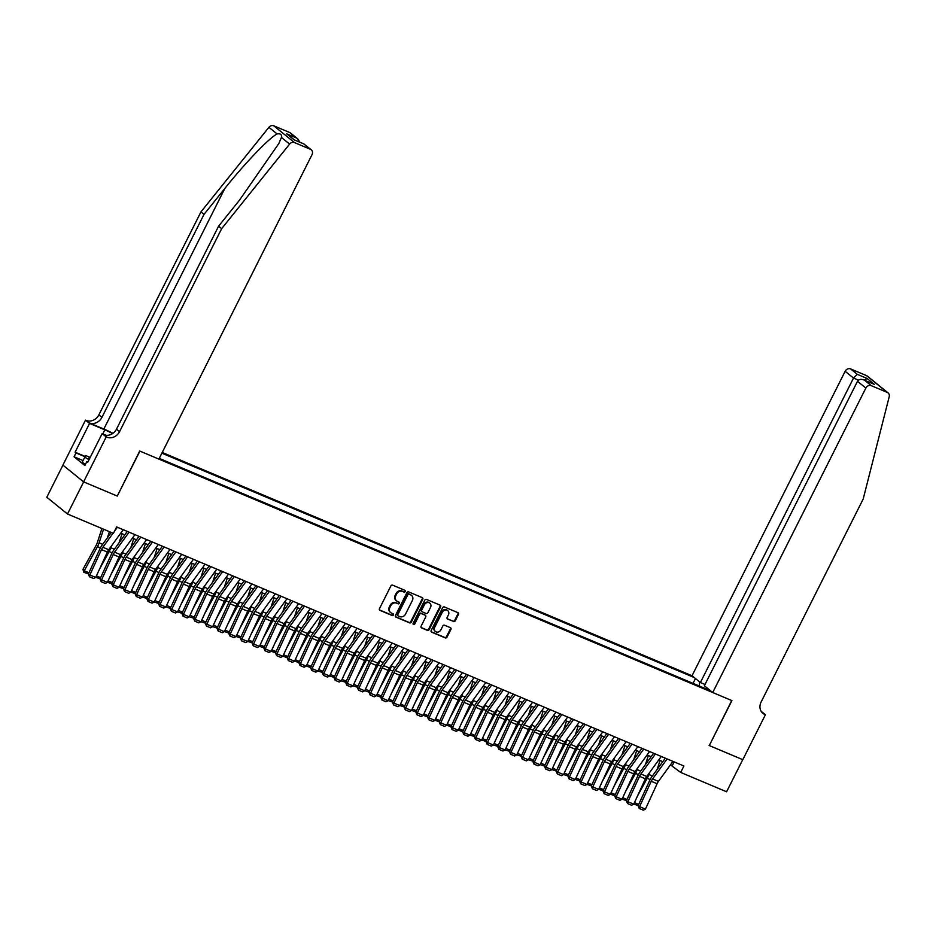 <?xml version="1.0" encoding="UTF-8"?>
<svg xmlns="http://www.w3.org/2000/svg" width="936" height="936" viewBox="0 0 936 936"><rect width="100%" height="100%" fill="white"/><g stroke="black" fill="none" stroke-linecap="round" stroke-linejoin="round"><path stroke-width="1.4" d="M405.23 591.529A0.994 0.866 129 0 0 404.867 590.312L392.675 585.164A1.427 1.228 129 0 0 390.885 585.948L379.478 608.646A1.427 1.228 129 0 0 379.993 610.389L392.184 615.525A0.994 0.866 129 0 0 393.073 613.759L391.494 613.092A4.551 3.943 129 0 1 390.663 612.6A4.551 3.943 129 0 1 389.856 607.511L390.803 605.615A4.551 3.943 129 0 1 396.501 603.135L398.081 603.802A0.994 0.866 129 0 0 398.97 602.035L397.39 601.368A4.551 3.943 129 0 1 396.56 600.865A4.551 3.943 129 0 1 395.752 595.787L396.7 593.892A4.551 3.943 129 0 1 402.41 591.412L403.978 592.067A0.994 0.866 129 0 0 405.23 591.529M396.291 600.631A4.551 3.943 129 0 1 395.998 600.421A4.551 3.943 129 0 1 395.191 595.331L396.139 593.436A4.551 3.943 129 0 1 401.848 590.955L403.428 591.622A0.994 0.866 129 0 0 404.703 590.242M379.49 609.956L391.622 615.069A0.994 0.866 129 0 0 392.909 613.688M390.394 612.355A4.551 3.943 129 0 1 390.101 612.144A4.551 3.943 129 0 1 389.294 607.054L390.242 605.171A4.551 3.943 129 0 1 395.951 602.679L397.519 603.346A0.994 0.866 129 0 0 398.806 601.965M453.469 621.562A1.427 1.228 129 0 0 455.247 620.79L458.453 614.414A1.427 1.228 129 0 0 457.938 612.67L444.389 606.961A1.427 1.228 129 0 0 442.611 607.745L431.192 630.443A1.427 1.228 129 0 0 431.707 632.186L445.255 637.896A1.427 1.228 129 0 0 447.034 637.112L450.906 629.425A1.427 1.228 129 0 0 450.391 627.682L444.6 625.236A1.427 1.228 129 0 0 442.81 626.008L440.891 629.823A3.802 3.299 129 0 1 434.749 627.237L442.272 612.296A3.802 3.299 129 0 1 448.414 614.882L447.162 617.374A1.427 1.228 129 0 0 447.677 619.117L452.907 621.106A1.427 1.228 129 0 0 454.697 620.334L457.891 613.969A1.427 1.228 129 0 0 457.88 612.647M709.114 745.489L742.739 759.658L726.593 791.774L680.683 772.434L683.912 766.011L116.637 526.933L113.408 533.356L67.497 514.004L83.655 481.888L117.281 496.068L139.897 451.105L731.73 700.526L709.289 745.559L731.905 700.596L712.729 692.511L865.858 388.054L857.493 381.28L704.363 685.749L712.729 692.511M422.744 599.368A1.427 1.228 129 0 0 422.23 597.624L408.693 591.915A1.427 1.228 129 0 0 406.903 592.687L395.495 615.385A1.427 1.228 129 0 0 395.998 617.14L409.547 622.85A1.427 1.228 129 0 0 411.337 622.066L422.744 599.368L422.195 598.911A1.427 1.228 129 0 0 422.171 597.601M426.535 599.438L440.084 605.147A1.427 1.228 129 0 1 440.599 606.891L429.191 629.589A1.427 1.228 129 0 1 427.401 630.373L421.61 627.927A1.427 1.228 129 0 1 421.095 626.184L425.716 616.976A1.427 1.228 129 0 0 425.213 615.233L421.364 613.606A1.427 1.228 129 0 0 419.574 614.39L414.765 623.973A0.994 0.866 129 0 1 413.15 623.294L424.757 600.222A1.427 1.228 129 0 1 426.535 599.438M704.995 684.473L700.385 682.531L692.02 675.757L162.244 452.474M694.208 677.524L161.881 453.176M159.26 458.406L710.541 690.745M62.946 465.145L46.8 497.25L67.497 514.004M670.457 764.864L680.683 772.434M120.721 533.181L124.792 534.889M132.421 538.106L136.481 539.826M144.121 543.044L148.18 544.752M155.809 547.97L159.88 549.678M167.509 552.895L171.569 554.603M179.209 557.833L183.269 559.541M190.909 562.758L194.969 564.466M202.597 567.684L206.657 569.392M214.297 572.61L218.357 574.33M225.997 577.547L230.057 579.255M237.685 582.473L241.745 584.181M249.385 587.399L253.445 589.118M261.085 592.336L265.145 594.044M272.774 597.262L276.834 598.97M284.474 602.187L288.534 603.907M296.174 607.125L300.234 608.833M307.862 612.05L311.934 613.759M319.562 616.976L323.622 618.696M331.262 621.913L335.322 623.622M342.95 626.839L347.022 628.547M354.65 631.765L358.71 633.485M366.35 636.702L370.41 638.41M378.05 641.628L382.11 643.336M389.739 646.554L393.799 648.262M401.439 651.479L405.499 653.199M413.139 656.417L417.199 658.125M424.827 661.342L428.887 663.051M436.527 666.268L440.587 667.988M448.227 671.206L452.287 672.914M459.915 676.131L463.975 677.839M471.615 681.057L475.675 682.777M483.315 685.994L487.375 687.703M495.004 690.92L499.075 692.628M506.704 695.846L510.763 697.566M518.404 700.783L522.463 702.491M530.092 705.709L534.163 707.417M541.792 710.635L545.852 712.355M553.492 715.572L557.552 717.28M565.192 720.498L569.252 722.206M576.88 725.423L580.94 727.132M588.58 730.349L592.64 732.069M600.28 735.287L604.34 736.995M611.968 740.212L616.028 741.92M623.668 745.138L627.728 746.858M635.368 750.075L639.428 751.783M647.057 755.001L651.117 756.709M658.757 759.927L662.817 761.647M674.166 761.904L672.294 765.636M707.71 688.451L706.715 689.142M699.344 686.029L699.555 681.853M693.038 683.374L695.46 678.542M117.281 496.068L139.721 451.023L158.898 459.108L312.027 154.651A4.341 3.767 129 0 0 310.459 149.315L294.501 142.588A4.341 3.767 129 0 0 289.61 144.085L221.656 228.653L119.562 431.636A10.144 8.798 -51 0 1 106.856 437.17L106.213 436.901L83.596 481.865L117.105 495.986M395.507 616.707L408.997 622.393A1.427 1.228 129 0 0 410.775 621.609L422.195 598.911M409.067 594.208A0.994 0.866 129 0 0 407.815 594.758L397.8 614.683A0.994 0.866 129 0 0 398.151 615.9L399.824 616.602A4.551 3.943 129 0 0 405.522 614.121L412.366 600.502A4.551 3.943 129 0 0 411.559 595.413A4.551 3.943 129 0 0 410.728 594.91L408.505 593.763A0.994 0.866 129 0 0 407.254 594.301L407.815 594.758M397.589 615.443A0.994 0.866 129 0 1 397.238 614.227L407.254 594.301M411.267 595.202A4.551 3.943 129 0 0 410.998 594.957A4.551 3.943 129 0 0 410.167 594.465L410.728 594.91M408.505 593.763L410.167 594.465M421.106 627.494L426.839 629.916A1.427 1.228 129 0 0 428.63 629.132L440.037 606.434A1.427 1.228 129 0 0 440.025 605.124M425.12 615.151A1.427 1.228 129 0 0 424.651 614.777L420.802 613.15A1.427 1.228 129 0 0 419.024 613.934L414.203 623.516L414.765 623.973M413.104 624.101A0.994 0.866 129 0 0 414.203 623.516M430.525 607.417A3.802 3.299 129 0 0 424.382 604.832L421.738 610.096A1.427 1.228 129 0 0 422.253 611.84L426.091 613.466A1.427 1.228 129 0 0 427.881 612.682L430.525 607.417M429.554 602.959A3.802 3.299 129 0 0 423.821 604.375L424.382 604.832M421.691 611.395A1.427 1.228 129 0 1 421.177 609.64L423.821 604.375M447.174 618.696L452.907 621.106M447.443 610.424A3.802 3.299 129 0 0 441.71 611.84L442.272 612.296M435.17 631.238A3.802 3.299 129 0 1 434.199 626.781L441.71 611.84M431.203 631.753L444.694 637.439A1.427 1.228 129 0 0 446.484 636.667L450.345 628.969A1.427 1.228 129 0 0 450.333 627.658M101.919 528.512L97.285 542.74A7.242 3.487 112.9 0 1 96.186 545.267L82.965 569.38L84.24 570.749L97.473 546.636A10.869 5.242 -67.1 0 0 99.111 542.821L103.545 529.203M107.394 537.802L109.395 531.66M88.429 573.862L83.842 572.329L82.965 569.38M83.842 572.329L84.24 570.749L88.955 572.738M123.236 529.717L108.716 549.725A7.242 3.487 -67.1 0 0 107.371 552.053L95.706 577.43L89.856 574.961L89.493 576.775L88.335 574.06L100.012 548.695A10.869 5.242 112.9 0 1 102.036 545.197L111.279 532.455M88.335 574.06L89.856 574.961L101.521 549.584A7.242 3.487 -67.1 0 1 102.866 547.256L113.069 533.216M117.398 527.249L114.426 531.332M95.706 577.43L93.588 578.495L89.493 576.775M89.809 458.16A9.418 1.135 26.7 0 0 88.967 458.523A9.418 1.135 26.7 0 0 89.4 458.991M85.468 464.291L82.087 462.267L85.749 455.551L90.184 457.423M89.025 459.728L84.673 457.131M112.963 433.321A18.872 2.281 26.7 0 0 103.837 429.051L89.212 422.896L85.504 420.147L62.899 465.11L83.596 481.865M221.656 228.653L218.591 226.173L239.429 200.245L278.823 143.524L281.432 137.452C281.947 134.55 280.496 133.38 277.103 133.942C269.299 137.803 244.624 163.531 224.851 188.44L204.013 214.379L101.93 417.351A10.144 8.798 -51 0 1 89.212 422.896M204.013 214.379L200.947 211.899L98.865 414.87A10.144 8.798 -51 0 1 86.147 420.416M106.856 437.17L103.791 434.69A10.144 8.798 -51 0 0 116.497 429.156L218.591 226.173M310.459 149.315L303.779 143.898L294.068 139.803L286.744 133.871L296.443 137.966L289.762 132.549L273.792 125.822L294.501 142.588M277.103 133.942L268.913 127.319L200.947 211.899M106.213 436.901L102.153 433.614L87.68 462.396L86.791 461.67L87.82 462.103M82.953 460.535L74.049 456.78L84.848 465.52L86.791 461.67M74.049 456.78L75.992 452.93L75.091 452.205L89.563 423.423L85.504 420.147M112.671 433.532A16.298 1.977 26.7 0 0 104.832 429.858L89.563 423.423M102.153 433.614L106.107 435.287M268.913 127.319A4.341 3.767 -51 0 1 273.792 125.822M289.762 132.549A4.341 3.767 -51 0 1 290.558 133.029L297.648 138.774L299.953 142.237M75.091 452.205L85.141 456.44M84.954 456.709L75.992 452.93M303.779 143.898L311.255 149.795M286.744 133.871L294.384 139.897M296.443 137.966L297.648 138.774M761.19 711.36L765.414 714.718L742.798 759.681L709.289 745.559M692.02 675.757L845.149 371.288A4.341 3.767 -51 0 1 850.602 368.913L866.56 375.64A4.341 3.767 -51 0 1 867.356 376.12L888.065 392.886A4.341 3.767 129 0 1 889.2 396.77L863.191 499.028L761.108 702.012A10.144 8.798 129 0 0 762.91 713.337A10.144 8.798 129 0 0 764.77 714.449L765.414 714.718M850.602 368.913L857.282 374.33L866.993 378.413L874.318 384.357L864.618 380.262L871.299 385.679L887.269 392.406L866.56 375.64M700.385 682.531L853.515 378.062L845.149 371.288M888.065 392.886A4.341 3.767 129 0 0 887.269 392.406M871.299 385.679A4.341 3.767 129 0 0 865.858 388.054M761.541 711.898A10.144 8.798 129 0 0 761.705 711.968L764.77 714.449M857.282 374.33L853.515 378.062L858.452 380.145M866.993 378.413L864.501 380.168M874.318 384.357L872.832 383.725M857.493 381.28C858.991 379.138 861.366 378.799 864.618 380.262L873.592 383.994M99.45 569.275L109.161 551.561A10.869 5.242 -67.1 0 0 110.811 547.759L111.349 546.097M119.094 542.74L122.031 533.731M100.129 578.787L95.741 577.348M96.408 575.874L100.655 577.664M111.15 574.201L120.861 556.487A10.869 5.242 -67.1 0 0 122.499 552.685L123.049 551.023M130.794 547.665L133.719 538.656M111.829 583.725L107.441 582.274M108.108 580.811L112.343 582.59M122.838 579.138L132.561 561.424A10.869 5.242 -67.1 0 0 134.199 557.61L134.737 555.961M142.483 552.591L145.419 543.582M123.529 588.65L119.129 587.2M119.808 585.737L124.043 587.515M134.538 584.064L144.249 566.35A10.869 5.242 -67.1 0 0 145.899 562.548L146.437 560.886M154.183 557.528L157.119 548.519M135.217 593.576L130.829 592.137M131.508 590.663L135.743 592.453M134.936 534.643L120.416 554.65A7.242 3.487 -67.1 0 0 119.059 556.978L107.394 582.356L101.544 579.899L101.182 581.701L100.035 578.998L111.7 553.621A10.869 5.242 112.9 0 1 113.736 550.122L127.308 531.426M100.035 578.998L101.544 579.899L113.209 554.521A7.242 3.487 -67.1 0 1 114.566 552.181L129.086 532.174M107.394 582.356L105.277 583.432L101.182 581.701M146.636 539.569L132.116 559.576A7.242 3.487 -67.1 0 0 130.759 561.916L119.094 587.293L113.244 584.824L112.882 586.626L111.735 583.924L123.4 558.546A10.869 5.242 112.9 0 1 125.424 555.048L138.996 536.351M111.735 583.924L113.244 584.824L124.909 559.447A7.242 3.487 -67.1 0 1 126.266 557.119L140.786 537.112M119.094 587.293L116.977 588.358L112.882 586.626M158.324 544.506L143.805 564.513A7.242 3.487 -67.1 0 0 142.459 566.842L130.794 592.219L124.944 589.75L124.582 591.564L123.435 588.849L135.1 563.472A10.869 5.242 112.9 0 1 137.124 559.985L150.696 541.289M123.435 588.849L124.944 589.75L136.609 564.373A7.242 3.487 -67.1 0 1 137.955 562.045L152.486 542.038M130.794 592.219L128.677 593.284L124.582 591.564M170.024 549.432L155.505 569.439A7.242 3.487 -67.1 0 0 154.147 571.767L142.483 597.145L136.633 594.676L136.282 596.489L135.123 593.787L146.788 568.409A10.869 5.242 112.9 0 1 148.824 564.911L162.396 546.215M135.123 593.787L136.633 594.676L148.309 569.31A7.242 3.487 -67.1 0 1 149.655 566.97L164.174 546.963M142.483 597.145L140.365 598.221L136.282 596.489M146.238 588.99L155.949 571.276A10.869 5.242 -67.1 0 0 157.599 567.473L158.137 565.812M165.883 562.454L168.808 553.445M146.917 598.514L142.529 597.063M143.196 595.6L147.432 597.379M181.724 554.358L167.205 574.365A7.242 3.487 -67.1 0 0 165.847 576.705L154.183 602.07L148.333 599.613L147.97 601.415L146.823 598.712L158.488 573.335A10.869 5.242 112.9 0 1 160.512 569.837L174.084 551.14M146.823 598.712L148.333 599.613L159.998 574.236A7.242 3.487 -67.1 0 1 161.355 571.908L175.874 551.901M154.183 602.07L152.065 603.147L147.97 601.415M157.927 593.927L167.649 576.213A10.869 5.242 -67.1 0 0 169.287 572.399L169.826 570.749M177.571 567.38L180.508 558.371M158.617 603.439L154.218 601.988M154.896 600.526L159.132 602.304M193.424 559.295L178.893 579.302A7.242 3.487 -67.1 0 0 177.547 581.63L165.883 607.008L160.033 604.539L159.67 606.352L158.523 603.638L170.188 578.261A10.869 5.242 112.9 0 1 172.212 574.774L185.784 556.078M158.523 603.638L160.033 604.539L171.697 579.162A7.242 3.487 -67.1 0 1 173.043 576.833L187.574 556.826M165.883 607.008L163.765 608.072L159.67 606.352M169.627 598.853L179.338 581.139A10.869 5.242 -67.1 0 0 180.987 577.337L181.525 575.675M189.271 572.305L192.208 563.308M170.305 608.365L165.918 606.926M166.596 605.452L170.832 607.242M205.113 564.221L190.593 584.228A7.242 3.487 -67.1 0 0 189.236 586.556L177.571 611.933L171.733 609.465L171.37 611.278L170.212 608.575L181.876 583.198A10.869 5.242 112.9 0 1 183.912 579.7L197.484 561.003M170.212 608.575L171.733 609.465L183.397 584.087A7.242 3.487 -67.1 0 1 184.743 581.759L199.263 561.752M177.571 611.933L175.453 612.998L171.37 611.278M181.327 603.778L191.038 586.065A10.869 5.242 -67.1 0 0 192.687 582.262L193.225 580.601M200.971 577.243L203.896 568.234M182.005 613.302L177.618 611.851M178.285 610.377L182.52 612.167M216.813 569.146L202.293 589.154A7.242 3.487 -67.1 0 0 200.936 591.482L189.271 616.859L183.421 614.402L183.058 616.204L181.912 613.501L193.576 588.124A10.869 5.242 112.9 0 1 195.601 584.626L209.173 565.929M181.912 613.501L183.421 614.402L195.086 589.025A7.242 3.487 -67.1 0 1 196.443 586.696L210.963 566.689M189.271 616.859L187.153 617.935L183.058 616.204M193.015 608.716L202.738 591.002A10.869 5.242 -67.1 0 0 204.376 587.188L204.914 585.538M212.659 582.169L215.596 573.16M193.705 618.228L189.306 616.777M189.985 615.315L194.22 617.093M228.513 574.084L213.981 594.091A7.242 3.487 -67.1 0 0 212.636 596.419L200.971 621.797L195.121 619.328L194.758 621.141L193.612 618.427L205.276 593.05A10.869 5.242 112.9 0 1 207.301 589.563L220.873 570.866M193.612 618.427L195.121 619.328L206.786 593.95A7.242 3.487 -67.1 0 1 208.143 591.622L222.663 571.615M200.971 621.797L198.853 622.861L194.758 621.141M204.715 613.642L214.426 595.928A10.869 5.242 -67.1 0 0 216.076 592.125L216.614 590.464M224.359 587.094L227.296 578.097M205.393 623.154L201.006 621.715M201.685 620.24L205.92 622.03M240.201 579.01L225.681 599.017A7.242 3.487 -67.1 0 0 224.336 601.345L212.659 626.722L206.821 624.253L206.458 626.067L205.3 623.364L216.965 597.987A10.869 5.242 112.9 0 1 219.001 594.489L232.573 575.792M205.3 623.364L206.821 624.253L218.486 598.876A7.242 3.487 -67.1 0 1 219.831 596.548L234.351 576.541M212.659 626.722L210.553 627.787L206.458 626.067M216.415 618.567L226.126 600.853A10.869 5.242 -67.1 0 0 227.776 597.051L228.314 595.39M236.059 592.032L238.984 583.023M217.094 628.091L212.706 626.64M213.373 625.166L217.608 626.956M251.901 583.935L237.381 603.942A7.242 3.487 -67.1 0 0 236.024 606.271L224.359 631.648L218.509 629.191L218.146 630.993L217 628.29L228.665 602.913A10.869 5.242 112.9 0 1 230.689 599.414L244.261 580.718M217 628.29L218.509 629.191L230.174 603.814A7.242 3.487 -67.1 0 1 231.531 601.485L246.051 581.467M224.359 631.648L222.241 632.724L218.146 630.993M228.103 623.505L237.826 605.791A10.869 5.242 -67.1 0 0 239.464 601.977L240.002 600.327M247.747 596.957L250.684 587.948M228.793 633.017L224.394 631.566M225.073 630.103L229.308 631.882M263.601 588.861L249.07 608.868A7.242 3.487 -67.1 0 0 247.724 611.208L236.059 636.585L230.209 634.117L229.846 635.93L228.7 633.216L240.365 607.838A10.869 5.242 112.9 0 1 242.389 604.34L255.961 585.644M228.7 633.216L230.209 634.117L241.874 608.739A7.242 3.487 -67.1 0 1 243.231 606.411L257.751 586.404M236.059 636.585L233.941 637.65L229.846 635.93M239.803 628.43L249.514 610.717A10.869 5.242 -67.1 0 0 251.164 606.914L251.702 605.253M259.447 601.883L262.384 592.886M240.482 637.942L236.094 636.492M236.773 635.029L241.008 636.819M275.289 593.798L260.77 613.805A7.242 3.487 -67.1 0 0 259.424 616.134L247.747 641.511L241.909 639.042L241.546 640.856L240.388 638.153L252.065 612.776A10.869 5.242 112.9 0 1 254.089 609.277L267.661 590.581M240.388 638.153L241.909 639.042L253.574 613.665A7.242 3.487 -67.1 0 1 254.92 611.337L269.451 591.33M247.747 641.511L245.641 642.576L241.546 640.856M251.503 633.356L261.214 615.642A10.869 5.242 -67.1 0 0 262.864 611.84L263.402 610.178M271.147 606.82L274.072 597.811M252.182 642.868L247.794 641.429M248.461 639.955L252.697 641.745M286.989 598.724L272.47 618.731A7.242 3.487 -67.1 0 0 271.112 621.059L259.447 646.437L253.597 643.98L253.235 645.782L252.088 643.079L263.753 617.702A10.869 5.242 112.9 0 1 265.789 614.203L279.349 595.507M252.088 643.079L253.597 643.98L265.262 618.602A7.242 3.487 -67.1 0 1 266.62 616.262L281.139 596.255M259.447 646.437L257.33 647.513L253.235 645.782M263.191 638.293L272.914 620.568A10.869 5.242 -67.1 0 0 274.552 616.765L275.102 615.116M282.847 611.746L285.772 602.737M263.882 647.806L259.483 646.355M260.161 644.892L264.397 646.671M298.689 603.65L284.158 623.657A7.242 3.487 -67.1 0 0 282.812 625.997L271.147 651.374L265.297 648.905L264.935 650.719L263.788 648.005L275.453 622.627A10.869 5.242 112.9 0 1 277.477 619.129L291.049 600.432M263.788 648.005L265.297 648.905L276.962 623.528A7.242 3.487 -67.1 0 1 278.32 621.2L292.839 601.193M271.147 651.374L269.03 652.439L264.935 650.719M274.891 643.219L284.614 625.505A10.869 5.242 -67.1 0 0 286.252 621.691L286.79 620.042M294.536 616.672L297.472 607.663M275.57 652.731L271.183 651.28M271.861 649.818L276.097 651.608M310.378 608.587L295.858 628.594A7.242 3.487 -67.1 0 0 294.512 630.923L282.847 656.3L276.998 653.831L276.635 655.645L275.476 652.93L287.153 627.565A10.869 5.242 112.9 0 1 289.177 624.066L302.749 605.37M275.476 652.93L276.998 653.831L288.662 628.454A7.242 3.487 -67.1 0 1 290.008 626.125L304.539 606.118M282.847 656.3L280.73 657.365L276.635 655.645M286.591 648.145L296.303 630.431A10.869 5.242 -67.1 0 0 297.952 626.629L298.49 624.967M306.236 621.609L309.172 612.6M287.27 657.657L282.883 656.218M283.549 654.744L287.797 656.534M322.078 613.513L307.558 633.52A7.242 3.487 -67.1 0 0 306.201 635.848L294.536 661.225L288.686 658.768L288.323 660.57L287.176 657.868L298.841 632.49A10.869 5.242 112.9 0 1 300.877 628.992L314.449 610.295M287.176 657.868L288.686 658.768L300.351 633.391A7.242 3.487 -67.1 0 1 301.708 631.051L316.228 611.044M294.536 661.225L292.418 662.302L288.323 660.57M298.291 653.071L308.002 635.357A10.869 5.242 -67.1 0 0 309.64 631.554L310.19 629.893M317.936 626.535L320.861 617.526M298.97 662.594L294.583 661.144M295.249 659.681L299.485 661.459M333.778 618.439L319.258 638.446A7.242 3.487 -67.1 0 0 317.901 640.786L306.236 666.163L300.386 663.694L300.023 665.496L298.876 662.793L310.541 637.416A10.869 5.242 112.9 0 1 312.565 633.918L326.137 615.221M298.876 662.793L300.386 663.694L312.051 638.317A7.242 3.487 -67.1 0 1 313.408 635.989L327.928 615.982M306.236 666.163L304.118 667.228L300.023 665.496M309.98 658.008L319.702 640.294A10.869 5.242 -67.1 0 0 321.34 636.48L321.879 634.83M329.624 631.461L332.561 622.452M310.67 667.52L306.271 666.069M306.95 664.607L311.185 666.385M345.466 623.376L330.946 643.383A7.242 3.487 -67.1 0 0 329.601 645.711L317.936 671.089L312.086 668.62L311.723 670.433L310.576 667.719L322.241 642.342A10.869 5.242 112.9 0 1 324.265 638.855L337.837 620.158M310.576 667.719L312.086 668.62L323.751 643.243A7.242 3.487 -67.1 0 1 325.096 640.914L339.628 620.907M317.936 671.089L315.818 672.153L311.723 670.433M321.68 662.934L331.391 645.22A10.869 5.242 -67.1 0 0 333.04 641.417L333.579 639.756M341.324 636.398L344.261 627.389M322.358 672.446L317.971 671.007M318.649 669.532L322.885 671.323M357.166 628.302L342.646 648.309A7.242 3.487 -67.1 0 0 341.289 650.637L329.624 676.014L323.774 673.546L323.423 675.359L322.265 672.656L333.93 647.279A10.869 5.242 112.9 0 1 335.965 643.781L349.537 625.084M322.265 672.656L323.774 673.546L335.451 648.18A7.242 3.487 -67.1 0 1 336.796 645.84L351.316 625.833M329.624 676.014L327.506 677.091L323.423 675.359M333.38 667.859L343.091 650.146A10.869 5.242 -67.1 0 0 344.74 646.343L345.279 644.682M353.024 641.324L355.949 632.315M334.058 677.383L329.671 675.932M330.338 674.47L334.573 676.248M368.866 633.227L354.346 653.234A7.242 3.487 -67.1 0 0 352.989 655.574L341.324 680.94L335.474 678.483L335.111 680.285L333.965 677.582L345.63 652.205A10.869 5.242 112.9 0 1 347.654 648.707L361.226 630.01M333.965 677.582L335.474 678.483L347.139 653.106A7.242 3.487 -67.1 0 1 348.496 650.777L363.016 630.77M341.324 680.94L339.206 682.016L335.111 680.285M345.068 672.797L354.791 655.083A10.869 5.242 -67.1 0 0 356.429 651.269L356.967 649.619M364.712 646.25L367.649 637.24M345.758 682.309L341.359 680.858M342.038 679.396L346.273 681.174M380.566 638.165L366.034 658.172A7.242 3.487 -67.1 0 0 364.689 660.5L353.024 685.877L347.174 683.409L346.811 685.222L345.665 682.508L357.33 657.13A10.869 5.242 112.9 0 1 359.354 653.644L372.926 634.947M345.665 682.508L347.174 683.409L358.839 658.031A7.242 3.487 -67.1 0 1 360.185 655.703L374.716 635.696M353.024 685.877L350.906 686.942L346.811 685.222M356.768 677.722L366.479 660.009A10.869 5.242 -67.1 0 0 368.129 656.206L368.667 654.545M376.412 651.175L379.349 642.178M357.447 687.235L353.059 685.795M353.738 684.321L357.973 686.111M392.254 643.09L377.735 663.097A7.242 3.487 -67.1 0 0 376.377 665.426L364.712 690.803L358.862 688.334L358.511 690.148L357.353 687.445L369.018 662.068A10.869 5.242 112.9 0 1 371.054 658.57L384.626 639.873M357.353 687.445L358.862 688.334L370.539 662.957A7.242 3.487 -67.1 0 1 371.885 660.629L386.404 640.622M364.712 690.803L362.595 691.868L358.511 690.148M368.468 682.648L378.179 664.934A10.869 5.242 -67.1 0 0 379.829 661.132L380.367 659.47M388.112 656.113L391.037 647.104M369.147 692.172L364.759 690.721M365.426 689.247L369.661 691.037M403.954 648.016L389.435 668.023A7.242 3.487 -67.1 0 0 388.077 670.351L376.412 695.729L370.562 693.272L370.2 695.074L369.053 692.371L380.718 666.994A10.869 5.242 112.9 0 1 382.742 663.495L396.314 644.799M369.053 692.371L370.562 693.272L382.227 667.894A7.242 3.487 -67.1 0 1 383.584 665.566L398.104 645.559M376.412 695.729L374.295 696.805L370.2 695.074M380.156 687.586L389.879 669.872A10.869 5.242 -67.1 0 0 391.517 666.058L392.055 664.408M399.801 661.038L402.737 652.029M380.847 697.098L376.447 695.647M377.126 694.184L381.361 695.963M415.654 652.954L401.123 672.961A7.242 3.487 -67.1 0 0 399.777 675.289L388.112 700.666L382.262 698.197L381.9 700.011L380.753 697.297L392.418 671.919A10.869 5.242 112.9 0 1 394.442 668.433L408.014 649.736M380.753 697.297L382.262 698.197L393.927 672.82A7.242 3.487 -67.1 0 1 395.284 670.492L409.804 650.485M388.112 700.666L385.995 701.731L381.9 700.011M391.856 692.511L401.567 674.798A10.869 5.242 -67.1 0 0 403.217 670.995L403.755 669.334M411.501 665.964L414.437 656.967M392.535 702.023L388.147 700.584M388.826 699.11L393.061 700.9M427.342 657.879L412.823 677.886A7.242 3.487 -67.1 0 0 411.477 680.215L399.801 705.592L393.962 703.123L393.6 704.937L392.441 702.234L404.106 676.857A10.869 5.242 112.9 0 1 406.142 673.358L419.714 654.662M392.441 702.234L393.962 703.123L405.627 677.746A7.242 3.487 -67.1 0 1 406.973 675.418L421.492 655.411M399.801 705.592L397.695 706.657L393.6 704.937M403.556 697.437L413.267 679.723A10.869 5.242 -67.1 0 0 414.917 675.921L415.455 674.259M423.201 670.901L426.126 661.892M404.235 706.961L399.847 705.51M400.514 704.036L404.75 705.826M439.042 662.805L424.523 682.812A7.242 3.487 -67.1 0 0 423.166 685.14L411.501 710.518L405.651 708.061L405.288 709.862L404.141 707.16L415.806 681.782A10.869 5.242 112.9 0 1 417.83 678.284L431.402 659.587M404.141 707.16L405.651 708.061L417.316 682.683A7.242 3.487 -67.1 0 1 418.673 680.355L433.192 660.336M411.501 710.518L409.383 711.594L405.288 709.862M415.245 702.374L424.967 684.661A10.869 5.242 -67.1 0 0 426.605 680.846L427.144 679.197M434.889 675.827L437.826 666.818M415.935 711.886L411.536 710.436M412.214 708.973L416.45 710.752M450.742 667.731L436.211 687.738A7.242 3.487 -67.1 0 0 434.866 690.078L423.201 715.455L417.351 712.986L416.988 714.8L415.841 712.085L427.506 686.708A10.869 5.242 112.9 0 1 429.53 683.21L443.102 664.513M415.841 712.085L417.351 712.986L429.016 687.609A7.242 3.487 -67.1 0 1 430.373 685.281L444.892 665.274M423.201 715.455L421.083 716.52L416.988 714.8M426.945 707.3L436.656 689.586A10.869 5.242 -67.1 0 0 438.305 685.784L438.844 684.122M446.589 680.753L449.526 671.755M427.623 716.812L423.236 715.361M423.914 713.899L428.15 715.689M462.431 672.668L447.911 692.675A7.242 3.487 -67.1 0 0 446.566 695.003L434.889 720.381L429.051 717.912L428.688 719.725L427.53 717.023L439.206 691.645A10.869 5.242 112.9 0 1 441.23 688.147L454.802 669.451M427.53 717.023L429.051 717.912L440.716 692.535A7.242 3.487 -67.1 0 1 442.061 690.206L456.592 670.199M434.889 720.381L432.783 721.445L428.688 719.725M438.645 712.226L448.356 694.512A10.869 5.242 -67.1 0 0 450.005 690.709L450.544 689.048M458.289 685.69L461.214 676.681M439.323 721.738L434.936 720.299M435.603 718.825L439.838 720.615M474.131 677.594L459.611 697.601A7.242 3.487 -67.1 0 0 458.254 699.929L446.589 725.306L440.739 722.849L440.376 724.651L439.23 721.948L450.895 696.571A10.869 5.242 112.9 0 1 452.93 693.073L466.491 674.376M439.23 721.948L440.739 722.849L452.404 697.472A7.242 3.487 -67.1 0 1 453.761 695.132L468.281 675.125M446.589 725.306L444.471 726.383L440.376 724.651M450.333 717.163L460.056 699.438A10.869 5.242 -67.1 0 0 461.694 695.635L462.244 693.985M469.989 690.616L472.914 681.607M451.023 726.675L446.624 725.225M447.303 723.762L451.538 725.54M485.831 682.519L471.299 702.527A7.242 3.487 -67.1 0 0 469.954 704.866L458.289 730.244L452.439 727.775L452.076 729.589L450.93 726.874L462.595 701.497A10.869 5.242 112.9 0 1 464.619 697.999L478.191 679.302M450.93 726.874L452.439 727.775L464.104 702.398A7.242 3.487 -67.1 0 1 465.461 700.069L479.981 680.062M458.289 730.244L456.171 731.308L452.076 729.589M462.033 722.089L471.756 704.375A10.869 5.242 -67.1 0 0 473.394 700.561L473.932 698.911M481.677 695.542L484.614 686.533M462.712 731.601L458.324 730.15M459.003 728.688L463.238 730.478M497.519 687.457L482.999 707.464A7.242 3.487 -67.1 0 0 481.654 709.792L469.989 735.169L464.139 732.701L463.776 734.514L462.618 731.8L474.295 706.434A10.869 5.242 112.9 0 1 476.319 702.936L489.891 684.239M462.618 731.8L464.139 732.701L475.804 707.323A7.242 3.487 -67.1 0 1 477.149 704.995L491.681 684.988M469.989 735.169L467.871 736.234L463.776 734.514M473.733 727.015L483.444 709.301A10.869 5.242 -67.1 0 0 485.094 705.498L485.632 703.837M493.377 700.479L496.314 691.47M474.412 736.527L470.024 735.088M470.691 733.613L474.938 735.403M509.219 692.383L494.699 712.39A7.242 3.487 -67.1 0 0 493.342 714.718L481.677 740.095L475.827 737.638L475.465 739.44L474.318 736.737L485.983 711.36A10.869 5.242 112.9 0 1 488.019 707.862L501.591 689.165M474.318 736.737L475.827 737.638L487.492 712.261A7.242 3.487 -67.1 0 1 488.849 709.921L503.369 689.914M481.677 740.095L479.56 741.172L475.465 739.44M485.433 731.94L495.144 714.226A10.869 5.242 -67.1 0 0 496.782 710.424L497.332 708.763M505.077 705.405L508.002 696.396M486.112 741.464L481.724 740.013M482.391 738.551L486.626 740.329M520.919 697.308L506.399 717.315A7.242 3.487 -67.1 0 0 505.042 719.655L493.377 745.033L487.527 742.564L487.165 744.366L486.018 741.663L497.683 716.286A10.869 5.242 112.9 0 1 499.707 712.787L513.279 694.091M486.018 741.663L487.527 742.564L499.192 717.187A7.242 3.487 -67.1 0 1 500.549 714.858L515.069 694.851M493.377 745.033L491.26 746.097L487.165 744.366M497.121 736.878L506.844 719.164A10.869 5.242 -67.1 0 0 508.482 715.35L509.02 713.7M516.766 710.33L519.702 701.321M497.812 746.39L493.412 744.939M494.091 743.476L498.326 745.267M532.607 702.246L518.088 722.253A7.242 3.487 -67.1 0 0 516.742 724.581L505.077 749.958L499.227 747.49L498.865 749.303L497.718 746.589L509.383 721.211A10.869 5.242 112.9 0 1 511.407 717.725L524.979 699.028M497.718 746.589L499.227 747.49L510.892 722.112A7.242 3.487 -67.1 0 1 512.238 719.784L526.769 699.777M505.077 749.958L502.96 751.023L498.865 749.303M508.821 741.803L518.532 724.09A10.869 5.242 -67.1 0 0 520.182 720.287L520.72 718.626M528.466 715.268L531.402 706.259M509.5 751.315L505.112 749.876M505.791 748.402L510.026 750.192M544.307 707.171L529.788 727.178A7.242 3.487 -67.1 0 0 528.43 729.507L516.766 754.884L510.916 752.415L510.565 754.229L509.406 751.526L521.071 726.149A10.869 5.242 112.9 0 1 523.107 722.65L536.679 703.954M509.406 751.526L510.916 752.415L522.592 727.05A7.242 3.487 -67.1 0 1 523.938 724.71L538.457 704.703M516.766 754.884L514.648 755.96L510.565 754.229M520.521 746.729L530.232 729.015A10.869 5.242 -67.1 0 0 531.882 725.213L532.42 723.551M540.166 720.193L543.091 711.184M521.2 756.253L516.812 754.802M517.479 753.34L521.715 755.118M556.007 712.097L541.488 732.104A7.242 3.487 -67.1 0 0 540.13 734.444L528.466 759.81L522.616 757.353L522.253 759.154L521.106 756.452L532.771 731.074A10.869 5.242 112.9 0 1 534.795 727.576L548.367 708.88M521.106 756.452L522.616 757.353L534.28 731.975A7.242 3.487 -67.1 0 1 535.638 729.647L550.157 709.64M528.466 759.81L526.348 760.886L522.253 759.154M532.21 751.667L541.932 733.953A10.869 5.242 -67.1 0 0 543.57 730.138L544.108 728.489M551.854 725.119L554.791 716.11M532.9 761.179L528.501 759.728M529.179 758.265L533.415 760.044M567.707 717.034L553.176 737.042A7.242 3.487 -67.1 0 0 551.83 739.37L540.166 764.747L534.316 762.278L533.953 764.092L532.806 761.377L544.471 736A10.869 5.242 112.9 0 1 546.495 732.514L560.067 713.817M532.806 761.377L534.316 762.278L545.98 736.901A7.242 3.487 -67.1 0 1 547.326 734.573L561.857 714.566M540.166 764.747L538.048 765.812L533.953 764.092M543.91 756.592L553.621 738.878A10.869 5.242 -67.1 0 0 555.27 735.076L555.808 733.414M563.554 730.045L566.491 721.048M544.588 766.104L540.201 764.665M540.879 763.191L545.115 764.981M579.396 721.96L564.876 741.967A7.242 3.487 -67.1 0 0 563.519 744.295L551.854 769.673L546.004 767.204L545.653 769.018L544.495 766.315L556.159 740.938A10.869 5.242 112.9 0 1 558.195 737.439L571.767 718.743M544.495 766.315L546.004 767.204L557.68 741.827A7.242 3.487 -67.1 0 1 559.026 739.498L573.546 719.491M551.854 769.673L549.736 770.737L545.653 769.018M555.61 761.518L565.321 743.804A10.869 5.242 -67.1 0 0 566.97 740.002L567.509 738.34M575.254 734.982L578.179 725.973M556.288 771.042L551.901 769.591M552.568 768.117L556.803 769.907M591.096 726.886L576.576 746.893A7.242 3.487 -67.1 0 0 575.219 749.221L563.554 774.598L557.704 772.141L557.341 773.943L556.195 771.241L567.86 745.863A10.869 5.242 112.9 0 1 569.884 742.365L583.456 723.668M556.195 771.241L557.704 772.141L569.369 746.764A7.242 3.487 -67.1 0 1 570.726 744.436L585.246 724.429M563.554 774.598L561.436 775.675L557.341 773.943M567.298 766.455L577.021 748.741A10.869 5.242 -67.1 0 0 578.659 744.927L579.197 743.278M586.942 739.908L589.879 730.899M567.988 775.967L563.589 774.517M564.268 773.054L568.503 774.832M602.796 731.823L588.264 751.83A7.242 3.487 -67.1 0 0 586.919 754.159L575.254 779.536L569.404 777.067L569.041 778.881L567.895 776.166L579.559 750.789A10.869 5.242 112.9 0 1 581.584 747.302L595.156 728.606M567.895 776.166L569.404 777.067L581.069 751.69A7.242 3.487 -67.1 0 1 582.426 749.362L596.946 729.355M575.254 779.536L573.136 780.601L569.041 778.881M578.998 771.381L588.709 753.667A10.869 5.242 -67.1 0 0 590.359 749.865L590.897 748.203M598.642 744.834L601.579 735.836M579.676 780.893L575.289 779.454M575.968 777.98L580.203 779.77M614.484 736.749L599.964 756.756A7.242 3.487 -67.1 0 0 598.619 759.084L586.942 784.462L581.104 781.993L580.741 783.806L579.583 781.104L591.248 755.726A10.869 5.242 112.9 0 1 593.284 752.228L606.856 733.532M579.583 781.104L581.104 781.993L592.769 756.616A7.242 3.487 -67.1 0 1 594.114 754.287L608.634 734.28M586.942 784.462L584.836 785.526L580.741 783.806M590.698 776.307L600.409 758.593A10.869 5.242 -67.1 0 0 602.059 754.79L602.597 753.129M610.342 749.771L613.267 740.762M591.376 785.83L586.989 784.38M587.656 782.905L591.891 784.696M626.184 741.675L611.664 761.682A7.242 3.487 -67.1 0 0 610.307 764.01L598.642 789.387L592.792 786.93L592.429 788.732L591.283 786.029L602.948 760.652A10.869 5.242 112.9 0 1 604.972 757.154L618.544 738.457M591.283 786.029L592.792 786.93L604.457 761.553A7.242 3.487 -67.1 0 1 605.814 759.225L620.334 739.218M598.642 789.387L596.524 790.464L592.429 788.732M602.386 781.244L612.109 763.53A10.869 5.242 -67.1 0 0 613.747 759.716L614.285 758.066M622.03 754.697L624.967 745.688M603.077 790.756L598.677 789.305M599.356 787.843L603.591 789.621M637.884 746.6L623.353 766.607A7.242 3.487 -67.1 0 0 622.007 768.947L610.342 794.325L604.492 791.856L604.13 793.669L602.983 790.955L614.648 765.578A10.869 5.242 112.9 0 1 616.672 762.079L630.244 743.383M602.983 790.955L604.492 791.856L616.157 766.479A7.242 3.487 -67.1 0 1 617.514 764.15L632.034 744.143M610.342 794.325L608.225 795.389L604.13 793.669M614.086 786.17L623.797 768.456A10.869 5.242 -67.1 0 0 625.447 764.653L625.985 762.992M633.73 759.622L636.667 750.625M614.765 795.682L610.377 794.231M611.056 792.769L615.291 794.559M649.572 751.538L635.053 771.545A7.242 3.487 -67.1 0 0 633.707 773.873L622.03 799.25L616.192 796.782L615.829 798.595L614.671 795.892L626.348 770.515A10.869 5.242 112.9 0 1 628.372 767.017L641.944 748.32M614.671 795.892L616.192 796.782L627.857 771.404A7.242 3.487 -67.1 0 1 629.203 769.076L643.734 749.069M622.03 799.25L619.924 800.315L615.829 798.595M625.786 791.095L635.497 773.382A10.869 5.242 -67.1 0 0 637.147 769.579L637.685 767.918M645.43 764.56L648.355 755.551M626.465 800.608L622.077 799.168M622.744 797.694L626.98 799.484M661.272 756.463L646.753 776.47A7.242 3.487 -67.1 0 0 645.395 778.799L633.73 804.176L627.88 801.719L627.518 803.521L626.371 800.818L638.036 775.441A10.869 5.242 112.9 0 1 640.072 771.943L653.632 753.246M626.371 800.818L627.88 801.719L639.545 776.342A7.242 3.487 -67.1 0 1 640.903 774.002L655.422 753.995M633.73 804.176L631.613 805.252L627.518 803.521M637.475 796.033L647.197 778.307A10.869 5.242 -67.1 0 0 648.835 774.505L649.385 772.855M657.13 769.486L660.055 760.477M638.165 805.545L633.766 804.094M634.444 802.632L638.68 804.41M672.972 761.389L658.441 781.396A7.242 3.487 -67.1 0 0 657.095 783.736L645.43 809.113L639.58 806.645L639.218 808.458L638.071 805.744L649.736 780.367A10.869 5.242 112.9 0 1 651.76 776.868L665.332 758.172M638.071 805.744L639.58 806.645L651.245 781.267A7.242 3.487 -67.1 0 1 652.603 778.939L667.122 758.932M645.43 809.113L643.313 810.178L639.218 808.458M97.473 546.636L100.409 547.876M99.111 542.821L102.667 544.319M108.716 549.725L102.866 547.256M107.371 552.053L101.521 549.584M224.851 188.44L103.837 429.051M101.93 417.351L98.865 414.87M116.497 429.156L119.562 431.636M289.61 144.085L281.432 137.452M102.796 433.894L104.832 429.858M109.161 551.561L112.098 552.802M110.811 547.759L114.367 549.256M120.861 556.487L123.798 557.727M122.499 552.685L126.056 554.182M132.561 561.424L135.498 562.653M134.199 557.61L137.756 559.108M144.249 566.35L147.186 567.59M145.899 562.548L149.456 564.045M120.416 554.65L114.566 552.181M119.059 556.978L113.209 554.521M132.116 559.576L126.266 557.119M130.759 561.916L124.909 559.447M143.805 564.513L137.955 562.045M142.459 566.842L136.609 564.373M155.505 569.439L149.655 566.97M154.147 571.767L148.309 569.31M155.949 571.276L158.886 572.516M157.599 567.473L161.144 568.971M167.205 574.365L161.355 571.908M165.847 576.705L159.998 574.236M167.649 576.213L170.586 577.442M169.287 572.399L172.844 573.897M178.893 579.302L173.043 576.833M177.547 581.63L171.697 579.162M179.338 581.139L182.274 582.379M180.987 577.337L184.544 578.834M190.593 584.228L184.743 581.759M189.236 586.556L183.397 584.087M191.038 586.065L193.974 587.305M192.687 582.262L196.232 583.76M202.293 589.154L196.443 586.696M200.936 591.482L195.086 589.025M202.738 591.002L205.674 592.231M204.376 587.188L207.932 588.685M213.981 594.091L208.143 591.622M212.636 596.419L206.786 593.95M214.426 595.928L217.363 597.168M216.076 592.125L219.632 593.623M225.681 599.017L219.831 596.548M224.336 601.345L218.486 598.876M226.126 600.853L229.063 602.094M227.776 597.051L231.321 598.549M237.381 603.942L231.531 601.485M236.024 606.271L230.174 603.814M237.826 605.791L240.763 607.019M239.464 601.977L243.021 603.474M249.07 608.868L243.231 606.411M247.724 611.208L241.874 608.739M249.514 610.717L252.451 611.957M251.164 606.914L254.721 608.412M260.77 613.805L254.92 611.337M259.424 616.134L253.574 613.665M261.214 615.642L264.151 616.882M262.864 611.84L266.409 613.337M272.47 618.731L266.62 616.262M271.112 621.059L265.262 618.602M272.914 620.568L275.851 621.808M274.552 616.765L278.109 618.263M284.158 623.657L278.32 621.2M282.812 625.997L276.962 623.528M284.614 625.505L287.551 626.746M286.252 621.691L289.809 623.189M295.858 628.594L290.008 626.125M294.512 630.923L288.662 628.454M296.303 630.431L299.239 631.671M297.952 626.629L301.497 628.126M307.558 633.52L301.708 631.051M306.201 635.848L300.351 633.391M308.002 635.357L310.939 636.597M309.64 631.554L313.197 633.052M319.258 638.446L313.408 635.989M317.901 640.786L312.051 638.317M319.702 640.294L322.639 641.523M321.34 636.48L324.897 637.978M330.946 643.383L325.096 640.914M329.601 645.711L323.751 643.243M331.391 645.22L334.327 646.46M333.04 641.417L336.597 642.915M342.646 648.309L336.796 645.84M341.289 650.637L335.451 648.18M343.091 650.146L346.027 651.386M344.74 646.343L348.286 647.841M354.346 653.234L348.496 650.777M352.989 655.574L347.139 653.106M354.791 655.083L357.727 656.312M356.429 651.269L359.986 652.766M366.034 658.172L360.185 655.703M364.689 660.5L358.839 658.031M366.479 660.009L369.416 661.249M368.129 656.206L371.686 657.704M377.735 663.097L371.885 660.629M376.377 665.426L370.539 662.957M378.179 664.934L381.116 666.175M379.829 661.132L383.374 662.63M389.435 668.023L383.584 665.566M388.077 670.351L382.227 667.894M389.879 669.872L392.816 671.1M391.517 666.058L395.074 667.555M401.123 672.961L395.284 670.492M399.777 675.289L393.927 672.82M401.567 674.798L404.504 676.038M403.217 670.995L406.774 672.493M412.823 677.886L406.973 675.418M411.477 680.215L405.627 677.746M413.267 679.723L416.204 680.963M414.917 675.921L418.462 677.418M424.523 682.812L418.673 680.355M423.166 685.14L417.316 682.683M424.967 684.661L427.904 685.889M426.605 680.846L430.162 682.344M436.211 687.738L430.373 685.281M434.866 690.078L429.016 687.609M436.656 689.586L439.592 690.827M438.305 685.784L441.862 687.281M447.911 692.675L442.061 690.206M446.566 695.003L440.716 692.535M448.356 694.512L451.292 695.752M450.005 690.709L453.55 692.207M459.611 697.601L453.761 695.132M458.254 699.929L452.404 697.472M460.056 699.438L462.992 700.678M461.694 695.635L465.25 697.133M471.299 702.527L465.461 700.069M469.954 704.866L464.104 702.398M471.756 704.375L474.681 705.615M473.394 700.561L476.95 702.058M482.999 707.464L477.149 704.995M481.654 709.792L475.804 707.323M483.444 709.301L486.381 710.541M485.094 705.498L488.639 706.996M494.699 712.39L488.849 709.921M493.342 714.718L487.492 712.261M495.144 714.226L498.081 715.467M496.782 710.424L500.339 711.922M506.399 717.315L500.549 714.858M505.042 719.655L499.192 717.187M506.844 719.164L509.781 720.404M508.482 715.35L512.039 716.847M518.088 722.253L512.238 719.784M516.742 724.581L510.892 722.112M518.532 724.09L521.469 725.33M520.182 720.287L523.739 721.785M529.788 727.178L523.938 724.71M528.43 729.507L522.592 727.05M530.232 729.015L533.169 730.255M531.882 725.213L535.427 726.71M541.488 732.104L535.638 729.647M540.13 734.444L534.28 731.975M541.932 733.953L544.869 735.181M543.57 730.138L547.127 731.636M553.176 737.042L547.326 734.573M551.83 739.37L545.98 736.901M553.621 738.878L556.557 740.119M555.27 735.076L558.827 736.573M564.876 741.967L559.026 739.498M563.519 744.295L557.68 741.827M565.321 743.804L568.257 745.044M566.97 740.002L570.515 741.499M576.576 746.893L570.726 744.436M575.219 749.221L569.369 746.764M577.021 748.741L579.957 749.97M578.659 744.927L582.215 746.425M588.264 751.83L582.426 749.362M586.919 754.159L581.069 751.69M588.709 753.667L591.646 754.907M590.359 749.865L593.915 751.362M599.964 756.756L594.114 754.287M598.619 759.084L592.769 756.616M600.409 758.593L603.346 759.833M602.059 754.79L605.604 756.288M611.664 761.682L605.814 759.225M610.307 764.01L604.457 761.553M612.109 763.53L615.046 764.759M613.747 759.716L617.304 761.214M623.353 766.607L617.514 764.15M622.007 768.947L616.157 766.479M623.797 768.456L626.734 769.696M625.447 764.653L629.004 766.151M635.053 771.545L629.203 769.076M633.707 773.873L627.857 771.404M635.497 773.382L638.434 774.622M637.147 769.579L640.692 771.077M646.753 776.47L640.903 774.002M645.395 778.799L639.545 776.342M647.197 778.307L650.134 779.548M648.835 774.505L652.392 776.002M658.441 781.396L652.603 778.939M657.095 783.736L651.245 781.267M294.302 139.862L304.013 143.957"/></g></svg>
